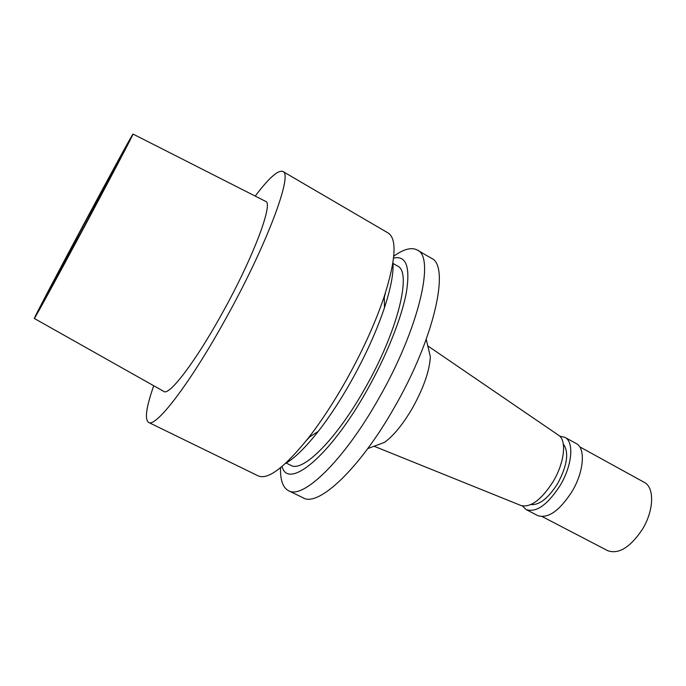 <?xml version="1.0" encoding="UTF-8"?>
<svg xmlns="http://www.w3.org/2000/svg" width="686" height="686" viewBox="0 0 686 686"><rect width="100%" height="100%" fill="white"/><g stroke="black" fill="none" stroke-linecap="round" stroke-linejoin="round"><path stroke-width="1.03" d="M86.745 218.637C110.377 174.536 132.475 134.036 132.998 134.044C134.756 131.755 109.194 180.512 79.816 235.281C53.868 283.678 33.751 320.362 34.3 318.458C33.94 318.03 60.488 267.591 86.745 218.637M34.317 318.467L163.731 391.38C168.807 396.551 195.467 361.959 222.796 312.173C254.017 255.981 273.851 202.216 265.465 201.29L133.015 134.053M80.837 232.837L120.487 157.368L85.999 220.429L46.768 295.117L80.837 232.837M520.743 505.411L521.257 505.616C530.955 507.614 541.588 499.588 553.165 481.538C564.467 462.75 566.885 440.609 558.824 435.421L558.37 435.104M367.756 448.593L384.452 442.401C393.584 435.816 402.922 424.36 412.466 408.041C423.691 387.744 429.659 370.612 430.345 356.643L426.238 339.321M288.489 490.679L303.169 497.839C318.072 507.34 359.498 469.147 394.407 407.355C434.855 337.486 450.205 265.525 431.391 258.262L417.285 250.03C435.344 256.813 419.043 328.628 378.509 398.918C343.489 461.061 302.672 499.845 288.489 490.679C282.786 487.566 280.145 479.9 280.565 467.663M393.747 256.204C403.685 249.061 411.54 247.003 417.285 250.03M393.55 258.125C406.078 255.226 410.374 266.554 406.438 292.116C401.799 317.515 386.604 355.717 366.701 390.797C329.477 457.133 287.846 490.293 282.057 466.437M286.002 462.947L290.821 465.34C302.389 472.851 335.994 439.992 364.772 388.773C397.991 331.004 412.2 271.579 397.494 266.014L392.838 263.33M385.489 292.699L384.314 297.45M309.66 436.931L306.359 440.549M285.462 463.444C294.483 458.368 305.407 447.692 318.253 431.408C329.169 417.397 339.947 401.01 350.606 382.256C365.304 356.043 376.597 331.184 384.477 307.671C390.909 287.949 393.73 272.925 392.949 262.609M148.57 422.387L258.116 475.852C267.84 480.209 284.716 467.432 308.743 437.522C321.091 421.59 333.362 402.896 345.555 381.433C362.371 351.412 375.285 323.055 384.289 296.361C395.856 259.771 397.125 238.651 388.105 232.974L282.855 171.474C293.214 173.498 267.454 243.71 226.106 318.064C190.091 383.603 155.533 428.193 148.57 422.387C144.523 419.352 146.238 407.141 153.715 385.738M255.218 196.093C268.878 178 278.087 169.794 282.855 171.474M530.921 504.562C539.385 505.282 548.328 498.242 557.735 483.441C567.331 465.288 569.183 452.151 563.309 444.039M559.742 436.193L564.87 437.299C574.251 441.681 572.313 465.314 560.188 485.414C547.6 504.81 536.255 512.871 526.171 509.595L522.415 505.942M526.171 509.595L537.653 515.563C547.917 518.95 559.347 510.984 571.935 491.682C584.035 471.676 585.767 448.027 576.206 443.542L564.87 437.299M542.283 516.635L607.685 550.669C618.712 554.537 630.305 547.385 642.465 529.215C654.075 510.341 654.59 487.292 644.248 482.344L579.653 446.8M558.824 435.421L427.798 345.898M521.257 505.616L374.093 446.243M384.477 307.671L384.289 296.361M318.253 431.408L308.743 437.522"/></g></svg>
